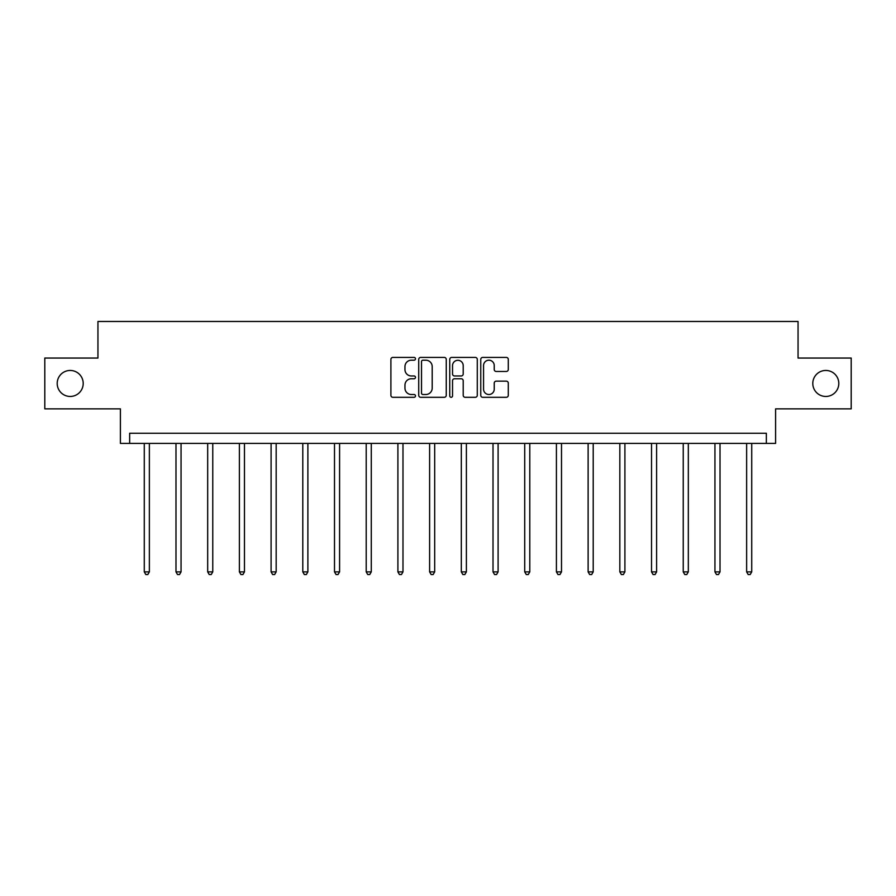 <?xml version="1.0" encoding="UTF-8"?>
<svg xmlns="http://www.w3.org/2000/svg" width="896" height="896" viewBox="0 0 896 896"><rect width="100%" height="100%" fill="white"/><g stroke="black" fill="none" stroke-linecap="round" stroke-linejoin="round"><path stroke-width="1.34" d="M812.795 383.454A13.003 13.003 0 0 0 825.798 396.458A13.003 13.003 0 0 0 838.802 383.454A13.003 13.003 0 0 0 825.798 370.451A13.003 13.003 0 0 0 812.795 383.454M57.198 383.454A13.003 13.003 0 0 0 70.202 396.458A13.003 13.003 0 0 0 83.205 383.454A13.003 13.003 0 0 0 70.202 370.451A13.003 13.003 0 0 0 57.198 383.454M415.486 358.803A1.4 1.4 0 0 0 414.086 357.414L392.896 357.414A1.994 1.994 0 0 0 390.902 359.408L390.902 395.315A1.994 1.994 0 0 0 392.896 397.309L414.086 397.309A1.4 1.4 0 0 0 415.486 395.909A1.4 1.4 0 0 0 414.086 394.509L411.342 394.509A6.384 6.384 0 0 1 404.958 388.136L404.958 385.134A6.384 6.384 0 0 1 411.342 378.75L414.086 378.75A1.4 1.4 0 0 0 415.486 377.362A1.4 1.4 0 0 0 414.086 375.962L411.342 375.962A6.384 6.384 0 0 1 404.958 369.578L404.958 366.587A6.384 6.384 0 0 1 411.342 360.203L414.086 360.203A1.4 1.4 0 0 0 415.486 358.803M44.8 358.053L44.8 408.856L120.4 408.856L120.4 443.408L775.6 443.408L775.6 408.856L851.2 408.856L851.2 358.053L798.056 358.053L798.056 321.474L97.944 321.474L97.944 358.053L44.8 358.053M506.296 371.47A1.994 1.994 0 0 0 508.29 369.477L508.29 359.408A1.994 1.994 0 0 0 506.296 357.414L482.765 357.414A1.994 1.994 0 0 0 480.76 359.408L480.76 395.315A1.994 1.994 0 0 0 482.765 397.309L506.296 397.309A1.994 1.994 0 0 0 508.29 395.315L508.29 383.141A1.994 1.994 0 0 0 506.296 381.147L496.227 381.147A1.994 1.994 0 0 0 494.234 383.141L494.234 389.178A5.331 5.331 0 0 1 488.891 394.509A5.331 5.331 0 0 1 483.56 389.178L483.56 365.534A5.331 5.331 0 0 1 488.891 360.203A5.331 5.331 0 0 1 494.234 365.534L494.234 369.477A1.994 1.994 0 0 0 496.227 371.47L506.296 371.47M766.349 443.408L766.349 433.25L129.651 433.25L129.651 443.408M446.253 359.408A1.994 1.994 0 0 0 444.259 357.414L420.717 357.414A1.994 1.994 0 0 0 418.723 359.408L418.723 395.315A1.994 1.994 0 0 0 420.717 397.309L444.259 397.309A1.994 1.994 0 0 0 446.253 395.315L446.253 359.408M451.741 357.414L475.283 357.414A1.994 1.994 0 0 1 477.277 359.408L477.277 395.315A1.994 1.994 0 0 1 475.283 397.309L465.203 397.309A1.994 1.994 0 0 1 463.21 395.315L463.21 380.755A1.994 1.994 0 0 0 461.216 378.75L454.53 378.75A1.994 1.994 0 0 0 452.536 380.755L452.536 395.909A1.4 1.4 0 0 1 451.147 397.309A1.4 1.4 0 0 1 449.747 395.909L449.747 359.408A1.994 1.994 0 0 1 451.741 357.414M422.912 360.203A1.4 1.4 0 0 0 421.523 361.603L421.523 393.12A1.4 1.4 0 0 0 422.912 394.509L425.813 394.509A6.384 6.384 0 0 0 432.197 388.136L432.197 366.587A6.384 6.384 0 0 0 425.813 360.203L422.912 360.203M463.21 365.635A5.331 5.331 0 0 0 457.878 360.304A5.331 5.331 0 0 0 452.536 365.635L452.536 373.968A1.994 1.994 0 0 0 454.53 375.962L461.216 375.962A1.994 1.994 0 0 0 463.21 373.968L463.21 365.635M144.278 443.408L144.278 571.883L149.363 571.883L149.363 443.408M149.363 571.883L147.84 574.526L145.802 574.526L144.278 571.883M175.986 443.408L175.986 571.883L181.059 571.883L181.059 443.408M181.059 571.883L179.536 574.526L177.509 574.526L175.986 571.883M207.682 443.408L207.682 571.883L212.766 571.883L212.766 443.408M212.766 571.883L211.243 574.526L209.205 574.526L207.682 571.883M239.389 443.408L239.389 571.883L244.474 571.883L244.474 443.408M244.474 571.883L242.95 574.526L240.912 574.526L239.389 571.883M271.096 443.408L271.096 571.883L276.17 571.883L276.17 443.408M276.17 571.883L274.646 574.526L272.619 574.526L271.096 571.883M302.792 443.408L302.792 571.883L307.877 571.883L307.877 443.408M307.877 571.883L306.354 574.526L304.315 574.526L302.792 571.883M334.499 443.408L334.499 571.883L339.584 571.883L339.584 443.408M339.584 571.883L338.05 574.526L336.022 574.526L334.499 571.883M366.206 443.408L366.206 571.883L371.28 571.883L371.28 443.408M371.28 571.883L369.757 574.526L367.73 574.526L366.206 571.883M397.902 443.408L397.902 571.883L402.987 571.883L402.987 443.408M402.987 571.883L401.464 574.526L399.426 574.526L397.902 571.883M429.61 443.408L429.61 571.883L434.683 571.883L434.683 443.408M434.683 571.883L433.16 574.526L431.133 574.526L429.61 571.883M461.317 443.408L461.317 571.883L466.39 571.883L466.39 443.408M466.39 571.883L464.867 574.526L462.84 574.526L461.317 571.883M493.013 443.408L493.013 571.883L498.098 571.883L498.098 443.408M498.098 571.883L496.574 574.526L494.536 574.526L493.013 571.883M524.72 443.408L524.72 571.883L529.794 571.883L529.794 443.408M529.794 571.883L528.27 574.526L526.243 574.526L524.72 571.883M556.416 443.408L556.416 571.883L561.501 571.883L561.501 443.408M561.501 571.883L559.978 574.526L557.95 574.526L556.416 571.883M588.123 443.408L588.123 571.883L593.208 571.883L593.208 443.408M593.208 571.883L591.685 574.526L589.646 574.526L588.123 571.883M619.83 443.408L619.83 571.883L624.904 571.883L624.904 443.408M624.904 571.883L623.381 574.526L621.354 574.526L619.83 571.883M651.526 443.408L651.526 571.883L656.611 571.883L656.611 443.408M656.611 571.883L655.088 574.526L653.05 574.526L651.526 571.883M683.234 443.408L683.234 571.883L688.318 571.883L688.318 443.408M688.318 571.883L686.795 574.526L684.757 574.526L683.234 571.883M714.941 443.408L714.941 571.883L720.014 571.883L720.014 443.408M720.014 571.883L718.491 574.526L716.464 574.526L714.941 571.883M746.637 443.408L746.637 571.883L751.722 571.883L751.722 443.408M751.722 571.883L750.198 574.526L748.16 574.526L746.637 571.883"/></g></svg>
